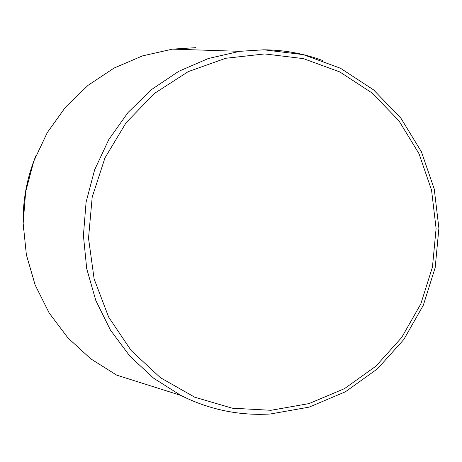 <?xml version="1.0" encoding="UTF-8"?>
<svg xmlns="http://www.w3.org/2000/svg" width="462" height="462" viewBox="0 0 462 462"><rect width="100%" height="100%" fill="white"/><g stroke="black" fill="none" stroke-linecap="round" stroke-linejoin="round"><path stroke-width="0.69" d="M35.955 155.573C26.276 179.239 22.066 203.84 23.331 229.371M195.57 47.678L172.459 49.128L142.515 55.89L114.091 68.047L88.155 85.262L65.616 107.011L47.274 132.606L33.79 161.192L25.658 191.794L23.158 223.36L26.374 254.799L35.164 285.037L49.197 313.04L67.937 337.895L90.708 358.807L116.695 375.138L180.786 395.391C206.583 408.362 233.691 414.668 262.104 414.322M322.643 60.51C303.736 53.546 284.095 49.971 263.727 49.792L239.634 51.328L208.397 58.483L178.707 71.327L151.6 89.524L128.009 112.514L108.795 139.57L94.646 169.785L86.088 202.131L83.414 235.476L86.712 268.676L95.842 300.577L110.447 330.105L129.972 356.277L153.696 378.262L180.786 395.391C209.217 409.621 239.045 415.823 270.264 414.01L309.136 407.126L345.42 391.782L377.442 368.861L403.794 339.541L423.319 305.249L435.192 267.585L438.9 228.257L434.251 189.056L421.413 151.773L400.883 118.156L373.515 89.836L340.494 68.261L303.32 54.631L263.773 49.798L239.634 51.328L172.459 49.128M270.963 410.291L308.991 403.603L344.508 388.623L375.866 366.21L401.674 337.514L420.813 303.944L432.455 267.053L436.093 228.54L431.554 190.148L418.988 153.638L398.897 120.732L372.112 93.024L339.801 71.933L303.43 58.628L264.743 53.933L225.647 58.287L188.19 71.645L154.377 93.468L126.103 122.719L104.966 157.894L92.198 197.112L88.519 238.213L94.127 278.944L108.639 317.076L131.185 350.571L160.435 377.714L194.739 397.204L232.23 408.189L270.963 410.291"/></g></svg>
